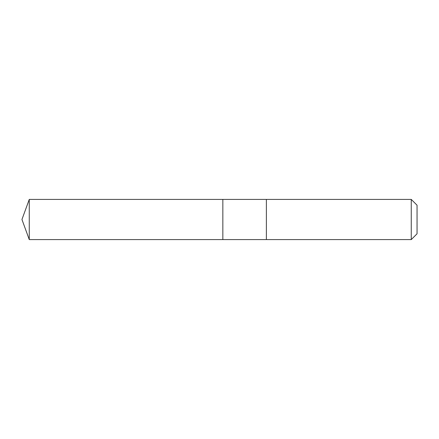 <?xml version="1.0" encoding="UTF-8"?>
<svg xmlns="http://www.w3.org/2000/svg" width="439" height="439" viewBox="0 0 439 439"><rect width="100%" height="100%" fill="white"/><g stroke="black" fill="none" stroke-linecap="round" stroke-linejoin="round"><path stroke-width="0.66" d="M222.847 199.992L222.847 199.41L29.265 199.41L29.265 239.59L222.847 239.59L222.847 199.41L266.374 199.416L266.374 239.584L222.847 239.59L222.847 199.992M266.374 199.41L266.374 239.59L411.25 239.59L411.25 199.41L266.374 199.41M411.25 199.41L417.05 205.211L417.05 233.789L411.25 239.59M222.847 239.59L29.265 239.59L21.95 219.5L29.265 239.59M21.95 219.5L29.265 199.41"/></g></svg>
